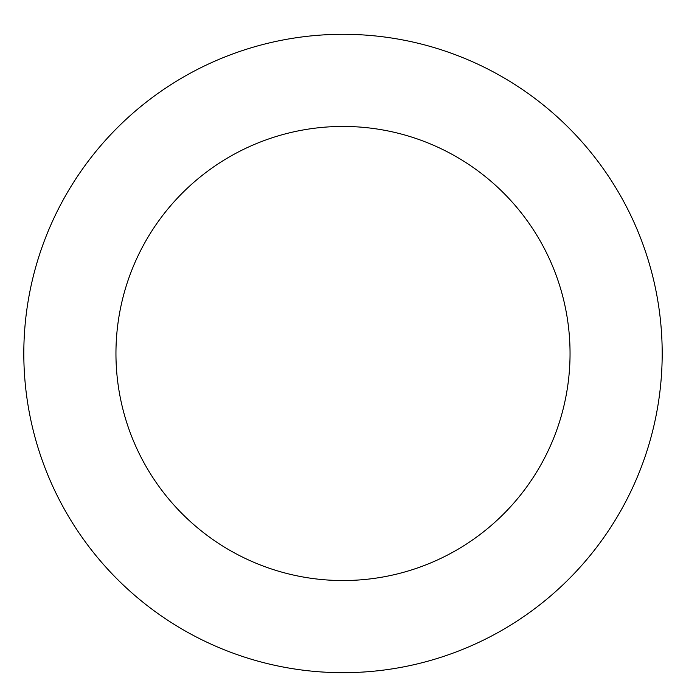 <?xml version="1.0" encoding="UTF-8"?>
<svg xmlns="http://www.w3.org/2000/svg" width="686" height="686" viewBox="0 0 686 686"><rect width="100%" height="100%" fill="white"/><g stroke="black" fill="none" stroke-linecap="round" stroke-linejoin="round"><path stroke-width="1.03" d="M456.825 55.283A319.196 319.196 0 0 0 27.834 404.02A319.196 319.196 0 0 0 544.341 601.176A319.196 319.196 0 0 0 456.825 55.283M423.965 141.367A227.049 227.049 0 0 0 118.815 389.434A227.049 227.049 0 0 0 486.22 529.669A227.049 227.049 0 0 0 423.965 141.367"/></g></svg>
